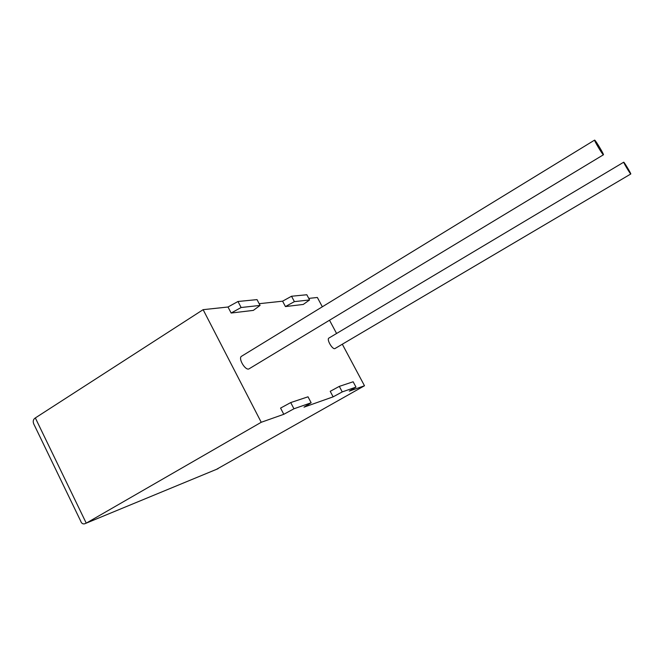 <?xml version="1.0" encoding="UTF-8"?>
<svg xmlns="http://www.w3.org/2000/svg" width="664" height="664" viewBox="0 0 664 664"><rect width="100%" height="100%" fill="white"/><g stroke="black" fill="none" stroke-linecap="round" stroke-linejoin="round"><path stroke-width="1" d="M623.795 162.215C624.517 162.605 631.19 173.802 630.8 173.976L630.734 173.968C630.07 173.694 623.305 162.34 623.72 162.199L623.795 162.215M630.775 173.993L334.863 348.617C332.274 349.554 326.472 339.42 328.846 338.101L328.979 338.017M603.319 154.745L603.451 154.762C604.016 154.446 595.89 140.826 594.736 140.145L594.587 140.112C593.981 140.37 602.256 154.231 603.319 154.745M241.654 356.186L241.447 356.319C238.061 358.286 244.991 370.296 248.768 369.001L603.41 154.787M293.953 408.775L290.716 402.575L280.565 408.094L283.794 414.303L293.953 408.775L311.15 402.774L303.996 407.156L333.137 396.848L330.216 391.32L339.312 386.382L342.242 391.909L333.137 396.848M339.312 386.382L353.148 381.775L355.987 387.104L349.297 391.129L364.486 385.759L216.456 469.357M308.76 298.393L317.367 297.48L322.339 306.793M329.535 320.28L336.582 333.486M342.325 344.251L364.486 385.759M285.437 306.569L303.265 304.444L309.59 299.945L306.818 294.75L291.537 296.244L282.59 301.182L285.437 306.569L294.393 301.63L291.537 296.244M259.159 303.689L282.59 301.182M253.357 310.387L231.147 313.034L228.009 307.009L237.978 301.489L257.026 299.622L260.072 305.415L253.357 310.387M35.333 417.93L86.245 523.149L84.635 523.805C82.743 524.22 81.423 523.307 80.684 521.066L34.536 425.558C32.569 422.105 32.843 419.565 35.333 417.93L203.126 309.665L228.009 307.009M203.126 309.665L261.234 422.279L283.794 414.303M218.024 468.709L86.245 523.149L261.234 422.279M355.987 387.104L342.242 391.909M231.147 313.034L241.115 307.515L237.978 301.489M241.115 307.515L260.072 305.415M309.59 299.945L294.393 301.63M290.716 402.575L308.021 396.806L311.15 402.774M594.587 140.112L241.447 356.319M623.72 162.199L328.846 338.101"/></g></svg>
